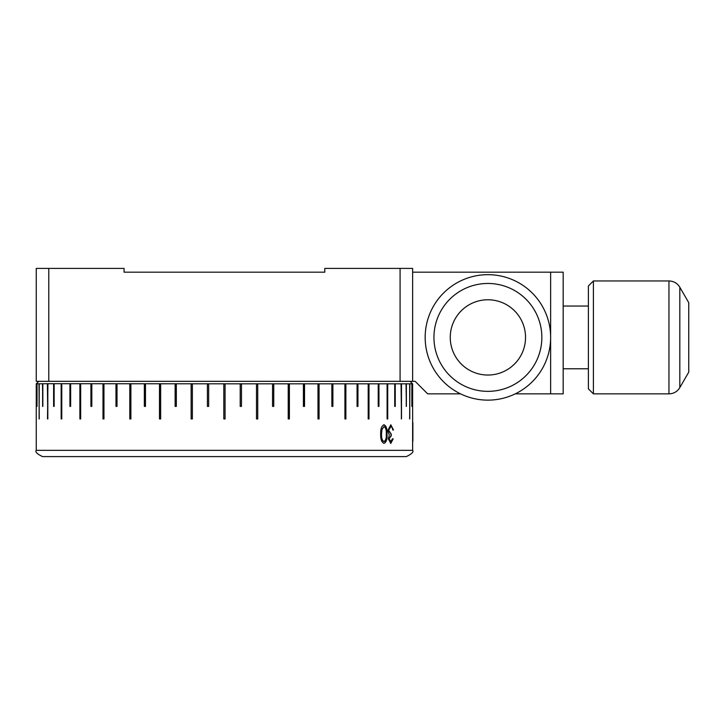 <?xml version="1.0" encoding="UTF-8"?>
<svg xmlns="http://www.w3.org/2000/svg" width="725" height="725" viewBox="0 0 725 725"><rect width="100%" height="100%" fill="white"/><g stroke="black" fill="none" stroke-linecap="round" stroke-linejoin="round"><path stroke-width="1.09" d="M48.793 268.404L48.793 381.323L36.25 381.323L36.25 268.404L124.075 268.404L124.075 272.174L324.8 272.174L324.8 268.404L412.625 268.404L412.625 381.323L400.082 381.323L400.082 268.404M433.949 337.406A53.949 53.949 0 0 0 487.898 391.355A53.949 53.949 0 0 0 541.847 337.406A53.949 53.949 0 0 0 487.898 283.466A53.949 53.949 0 0 0 433.949 337.406M550.628 337.406A62.731 62.731 0 0 1 487.898 400.137A62.731 62.731 0 0 1 425.167 337.406A62.731 62.731 0 0 1 487.898 274.675A62.731 62.731 0 0 1 550.628 337.406M450.261 337.406A37.637 37.637 0 0 0 487.898 375.042A37.637 37.637 0 0 0 525.534 337.406A37.637 37.637 0 0 0 487.898 299.769A37.637 37.637 0 0 0 450.261 337.406A37.637 37.637 0 0 0 487.898 375.042A37.637 37.637 0 0 0 525.534 337.406A37.637 37.637 0 0 0 487.898 299.769A37.637 37.637 0 0 0 450.261 337.406M518.62 315.656L518.013 314.822A37.637 37.637 0 0 1 524.501 328.661M47.506 418.959L47.932 383.706L36.25 383.824L38.76 381.323M412.625 450.325C413.884 451.856 411.791 453.95 406.353 456.596L42.521 456.596C37.084 453.95 34.99 451.856 36.25 450.325L412.625 450.325L412.625 383.824L411.963 383.824L411.854 406.408L411.854 383.824L409.752 383.706L409.752 418.959L409.652 383.824L406.372 383.824L406.372 406.408L406.045 383.824L401.487 383.824L401.487 418.959L401.061 383.824L395.261 383.824L395.261 406.408L394.726 406.408L394.726 383.824L387.721 383.824L387.721 418.959L387.096 418.959L387.096 383.824L378.948 383.824L378.948 406.408L378.233 406.408L378.233 383.824L368.998 383.824L368.998 418.959L368.191 418.959L368.191 383.824L357.951 383.824L357.951 406.408L357.062 406.408L357.062 383.824L345.879 383.824L345.879 418.959L344.919 418.959L344.919 383.824L332.893 383.824L332.893 406.408L331.86 406.408L331.86 383.824L319.072 383.824L319.072 418.959L317.985 418.959L317.985 383.824L304.536 383.824L304.536 406.408L303.403 406.408L303.403 383.824L289.393 383.824L289.393 418.959L288.215 418.959L288.215 383.824L273.751 383.824L273.751 406.408L272.537 406.408L272.537 383.824L257.728 383.824L257.728 418.959L256.496 418.959L256.496 383.824L241.461 383.824L241.461 406.408L240.211 406.408L240.211 383.824L47.932 383.706M223.808 383.824L223.808 418.959L225.067 418.959L225.067 383.824M208.664 383.824L208.664 406.408L207.413 406.408L207.413 383.824M192.379 383.824L192.379 418.959L191.137 418.959L191.137 383.824M176.338 383.824L176.338 406.408L175.124 406.408L175.124 383.824M160.66 383.824L160.66 418.959L159.482 418.959L159.482 383.824M145.471 383.824L145.471 406.408L144.338 406.408L144.338 383.824M130.89 383.824L130.89 418.959L129.802 418.959L129.802 383.824M117.015 383.824L117.015 406.408L115.982 406.408L115.982 383.824M103.956 383.824L103.956 418.959L102.995 418.959L102.995 383.824M91.812 383.824L91.812 406.408L90.924 406.408L90.924 383.824M80.683 383.824L80.683 418.959L79.877 418.959L79.877 383.824M70.642 383.824L70.642 406.408L69.926 406.408L69.926 383.824M61.779 383.824L61.779 418.959L61.154 418.959L61.154 383.824M54.148 383.824L54.148 406.408L53.614 406.408L53.614 383.824M47.814 383.824L47.814 418.959L47.388 383.824M42.829 383.824L42.829 406.408L42.503 383.824M39.223 383.824L39.123 418.959L39.123 383.706M39.005 383.824L39.223 418.959M37.02 383.824L37.02 406.408L36.912 383.824M36.25 383.824L36.25 450.325M409.87 383.824L409.652 418.959M387.068 434.076C387.358 439.105 386.334 442.214 384.014 443.383C381.577 442.223 380.471 439.114 380.688 434.076C380.471 429.028 381.577 425.928 384.014 424.778C386.334 425.947 387.349 429.046 387.068 434.076L385.02 442.839M392.479 438.852L393.186 438.852L390.793 443.383L388.31 438.788L389.316 435.145L387.866 430.487L390.811 424.778L393.494 429.998L392.787 429.998L392.162 427.551L390.802 426.59L388.645 430.333L391.237 434.085L391.237 435.897L389.089 438.797L390.784 441.57L392.479 438.852M374.988 456.596L364.947 456.596M241.461 383.824L240.211 383.824M257.728 383.824L256.496 383.824M273.751 383.824L272.537 383.824M289.393 383.824L288.215 383.824M304.536 383.824L303.403 383.824M319.072 383.824L317.985 383.824M332.893 383.824L331.86 383.824M345.879 383.824L344.919 383.824M357.951 383.824L357.062 383.824M368.998 383.824L368.191 383.824M378.948 383.824L378.233 383.824M387.721 383.824L387.096 383.824M395.261 383.824L394.726 383.824M410.114 381.323L412.625 383.824M207.422 383.706L207.422 406.408M191.164 383.706L191.164 418.959M175.16 383.706L175.16 406.408M159.527 383.706L159.527 418.959M144.393 383.706L144.393 406.408M129.866 383.706L129.866 418.959M116.054 383.706L116.054 406.408M103.077 383.706L103.077 418.959M91.015 383.706L91.015 406.408M79.968 383.706L79.968 418.959M70.026 383.706L70.026 406.408M61.253 383.706L61.253 418.959M53.732 383.706L53.732 406.408M42.621 383.706L42.621 406.408M406.254 406.408L406.254 383.706M401.369 418.959L401.369 383.706M395.143 406.408L395.143 383.706M387.612 418.959L387.612 383.706M378.849 406.408L378.849 383.706M368.907 418.959L368.907 383.706M357.86 406.408L357.86 383.706M345.798 418.959L345.798 383.706M332.82 406.408L332.82 383.706M319.009 418.959L319.009 383.706M304.482 406.408L304.482 383.706M289.347 418.959L289.347 383.706M273.715 406.408L273.715 383.706M257.71 418.959L257.71 383.706M241.452 406.408L241.452 383.706M412.625 441.208L412.878 424.406L412.878 439.386M412.625 422.593L412.878 441.208M392.968 438.852L390.567 443.383M390.802 426.59L388.428 430.333L391.011 434.085L391.011 435.897L388.872 438.797L390.784 441.57M383.797 424.778C386.126 425.974 387.141 429.073 386.851 434.076M383.987 426.59L381.731 429.626L381.359 434.085C381.151 437.963 381.948 440.465 383.77 441.57L383.987 441.57C385.772 440.501 386.534 438 386.262 434.085C386.525 430.152 385.763 427.65 383.987 426.59L381.939 429.626L381.567 434.085C381.359 437.991 382.166 440.492 383.987 441.57M518.013 359.99L518.62 359.156M550.628 272.174L563.171 272.174L563.171 393.865L550.628 393.865L550.628 272.174L412.625 272.174M412.625 381.323L415.135 381.323L427.678 393.865L460.556 393.865M515.239 393.865L550.628 393.865M48.793 381.323L400.082 381.323M124.075 272.174L324.8 272.174M593.403 393.865L588.383 388.845L588.383 285.967L593.403 280.956L593.403 393.865L668.957 393.865C673.697 393.711 677.322 391.618 679.823 387.594L679.823 287.227L688.75 302.678L688.75 372.133L679.823 387.594M593.403 280.956L668.957 280.956L668.957 393.865M412.878 424.415L412.878 422.603M668.957 280.956C673.697 281.11 677.322 283.203 679.823 287.227M563.171 306.041L588.383 306.041M563.171 368.771L588.383 368.771"/></g></svg>

